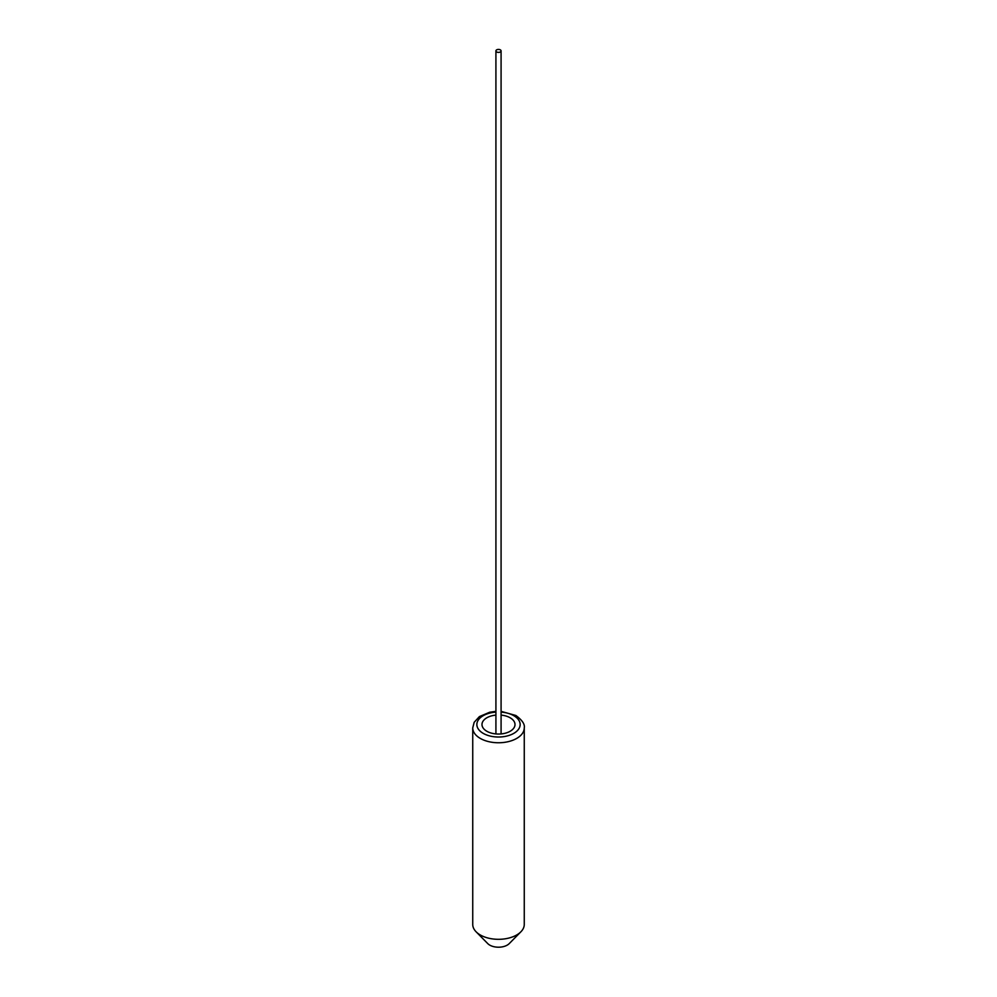<?xml version="1.0" encoding="UTF-8"?>
<svg xmlns="http://www.w3.org/2000/svg" width="997" height="997" viewBox="0 0 997 997"><rect width="100%" height="100%" fill="white"/><g stroke="black" fill="none" stroke-linecap="round" stroke-linejoin="round"><path stroke-width="1.5" d="M520.883 931.809L509.23 943.611A12.35 7.129 180 0 1 489.764 945.119A12.35 7.129 180 0 1 487.77 943.611L476.117 931.809A25.76 14.868 0 0 0 480.28 934.962A25.76 14.868 0 0 0 520.883 931.809A25.76 14.868 0 0 0 524.26 924.443L524.26 727.885A25.76 14.868 180 0 1 508.358 741.631A25.76 14.868 180 0 1 480.28 738.403A25.76 14.868 180 0 1 472.74 727.885L472.74 924.443A25.76 14.868 0 0 0 476.117 931.809M501.08 715.111A16.5 9.521 180 0 1 510.165 717.79A16.5 9.521 180 0 1 513.567 728.408A16.5 9.521 180 0 1 486.835 731.262A16.5 9.521 180 0 1 483.433 728.408A16.5 9.521 180 0 1 495.92 715.111M496.68 51.956A2.58 1.483 0 0 0 499.485 52.28A2.58 1.483 0 0 0 501.08 50.897A2.58 1.483 0 0 0 500.32 49.85A2.58 1.483 0 0 0 497.515 49.526A2.58 1.483 0 0 0 495.92 50.897A2.58 1.483 0 0 0 496.68 51.956M495.92 712.12A21.635 12.487 0 0 0 478.049 720.445A21.635 12.487 0 0 0 483.196 733.356A21.635 12.487 0 0 0 513.804 733.356A21.635 12.487 0 0 0 513.804 715.684A21.635 12.487 0 0 0 501.08 712.12M524.26 727.885C525.02 724.296 522.229 720.158 515.86 715.485L501.08 711.36M495.92 711.36L489.701 712.232L479.42 716.581L474.173 722.302L472.74 727.885M501.08 733.929L501.08 50.897M495.92 733.929L495.92 50.897"/></g></svg>
